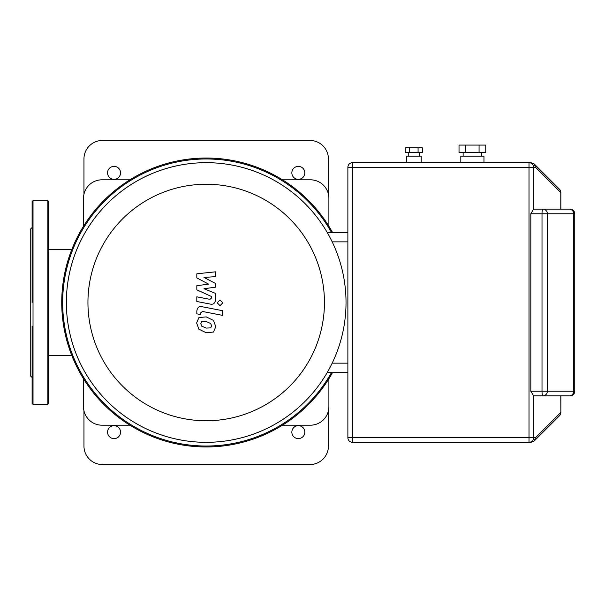 <?xml version="1.0" encoding="UTF-8"?>
<svg xmlns="http://www.w3.org/2000/svg" width="605" height="605" viewBox="0 0 605 605"><rect width="100%" height="100%" fill="white"/><g stroke="black" fill="none" stroke-linecap="round" stroke-linejoin="round"><path stroke-width="0.91" d="M328.893 378.745L328.893 406.681A18.521 18.521 0 0 1 310.373 425.194L282.444 425.194M282.444 179.806L310.373 179.806A18.521 18.521 0 0 1 328.893 198.319L328.893 226.255M83.498 226.255L83.498 198.319A18.521 18.521 0 0 1 102.018 179.806L129.946 179.806M129.946 425.194L102.018 425.194A18.521 18.521 0 0 1 83.498 406.681L83.498 378.745M66.368 302.5A139.831 139.831 0 0 0 206.192 442.331A139.831 139.831 0 0 0 346.022 302.5A139.831 139.831 0 0 0 206.192 162.669A139.831 139.831 0 0 0 66.368 302.5M327.29 232.585L347.875 232.585L327.29 232.585A139.831 139.831 0 0 0 66.368 302.5A139.831 139.831 0 0 0 327.29 372.415L347.875 372.415M206.192 420.755A118.255 118.255 0 0 1 87.944 302.5A118.255 118.255 0 0 1 206.192 184.245A118.255 118.255 0 0 1 324.446 302.5A118.255 118.255 0 0 1 206.192 420.755M332.606 232.585A144.459 144.459 0 0 0 61.733 302.5A144.459 144.459 0 0 0 332.606 372.415M331.548 372.415A143.536 143.536 0 0 1 62.663 302.5A143.536 143.536 0 0 1 331.548 232.585M210.744 327.88L211.576 325.845L210.744 323.524L206.214 321.565L201.639 321.754L200.815 323.751L201.639 326.11L206.214 328.076L210.744 327.88M213.482 320.423L206.214 316.884L198.909 317.587L196.602 322.934L198.909 329.211L206.214 332.75L213.482 332.047L215.788 326.662L213.482 320.423M222.443 310.668L202.183 306.735C199.06 306.024 197.275 307.499 196.822 311.159L196.822 313.821L200.777 314.592L200.777 312.793L202.471 311.469L222.443 315.349L222.443 310.668M217.172 302.818L220.008 305.654L222.844 302.818L220.008 299.982L217.172 302.818M196.822 277.892L208.589 284.1L196.822 285.734L196.822 289.825L211.614 296.556L211.614 298.008L209.927 299.346L196.806 296.821L196.806 301.502L210.237 304.073C213.361 304.769 215.146 303.286 215.584 299.626L215.569 293.425L203.983 288.744L215.569 287.148L215.569 283.488L203.983 277.423L215.569 276.651L215.569 271.827L196.822 273.8L196.822 277.892M33.025 404.359L33.025 200.641L47.848 200.641L48.771 201.563L48.771 403.437L47.848 404.359L33.025 404.359L32.103 403.437L32.103 326.057M32.103 227.495L30.25 229.348L30.25 375.652L32.103 377.505M33.025 200.641L32.103 201.563L32.103 231.397M48.771 231.397L48.771 217.165M32.103 273.793L32.103 278.943M48.771 278.943L48.771 262.275M48.771 387.835L48.771 371.16M32.103 201.563L32.103 302.5M291.852 432.144A6.481 6.481 0 0 1 298.333 425.663A6.481 6.481 0 0 1 304.814 432.144A6.481 6.481 0 0 1 298.333 438.625A6.481 6.481 0 0 1 291.852 432.144M107.569 172.856A6.481 6.481 0 0 1 114.058 166.375A6.481 6.481 0 0 1 120.539 172.856A6.481 6.481 0 0 1 114.058 179.337A6.481 6.481 0 0 1 107.569 172.856M107.569 432.144A6.481 6.481 0 0 1 114.058 425.663A6.481 6.481 0 0 1 120.539 432.144A6.481 6.481 0 0 1 114.058 438.625A6.481 6.481 0 0 1 107.569 432.144M291.852 172.856A6.481 6.481 0 0 1 298.333 166.375A6.481 6.481 0 0 1 304.814 172.856A6.481 6.481 0 0 1 298.333 179.337A6.481 6.481 0 0 1 291.852 172.856M83.959 194.205L83.959 158.964A18.521 18.521 0 0 1 102.479 140.443L309.911 140.443A18.521 18.521 0 0 1 328.432 158.964L328.432 194.205M328.432 410.795L328.432 446.036A18.521 18.521 0 0 1 309.911 464.557L102.479 464.557A18.521 18.521 0 0 1 83.959 446.036L83.959 410.795M421.209 162.669L421.209 156.188L406.394 156.188L406.394 162.669M483.962 162.669L483.962 156.188L460.813 156.188L460.813 162.669M408.246 152.483L408.246 156.188M419.363 152.483L419.363 156.188M463.127 152.483L463.127 156.188M481.648 152.483L481.648 156.188M422.358 152.483L405.252 152.483L405.252 147.854L422.358 147.854L422.358 152.483M418.078 152.483L418.078 147.854M409.524 152.483L409.524 147.854M485.755 152.483L459.021 152.483L459.021 145.079L485.755 145.079L485.755 152.483M479.069 152.483L479.069 145.079M465.706 152.483L465.706 145.079M347.875 167.298L535.538 167.298L534.223 164L530.978 162.669L352.503 162.669A4.628 4.628 0 0 0 347.875 167.298L347.875 437.702A4.628 4.628 0 0 0 352.503 442.331L530.978 442.331L534.223 441L559.504 415.718A4.628 4.628 0 0 0 560.858 412.444L560.858 395.844L570.122 395.844A4.628 4.628 0 0 0 574.75 391.216L574.75 213.784A4.628 4.628 0 0 0 570.122 209.156L560.858 209.156L560.858 192.556A4.628 4.628 0 0 0 559.504 189.282L534.253 164.031L559.504 189.282A4.628 4.492 135 0 1 560.79 192.556L560.858 192.556A4.628 4.628 0 0 0 559.504 189.282M574.75 213.784L573.805 213.784A4.628 4.628 0 0 0 569.176 209.156A4.628 4.56 90 0 1 573.737 213.784L573.737 391.216A4.628 4.56 90 0 1 569.176 395.844L542.821 395.844L569.176 395.844A4.628 4.628 0 0 0 573.805 391.216L574.75 391.216M534.223 441L535.538 437.702L529.012 437.702L529.012 442.331A4.628 4.56 -90 0 0 533.572 437.702L533.572 395.783A4.628 0.802 -90 0 0 533.701 395.844L542.821 395.844A4.628 4.56 -90 0 0 547.374 391.216L542.012 391.216A4.628 0.802 90 0 0 542.821 395.844M569.176 209.156L533.701 209.156A4.628 0.802 -90 0 0 533.572 209.217L533.572 167.298A4.628 4.56 -90 0 0 529.012 162.669L529.012 437.702L347.875 437.702M542.821 209.156A4.628 0.802 90 0 0 542.012 213.784L547.374 213.784A4.628 4.56 -90 0 0 542.821 209.156M533.565 395.783L530.812 391.216L530.812 213.784L533.565 209.217M347.875 363.151L332.183 363.151M332.183 241.849L347.875 241.849M47.848 200.641L47.848 404.359M573.737 391.216L547.374 391.216L547.374 213.784L573.737 213.784M530.812 213.784L542.012 213.784L542.012 391.216L530.812 391.216M352.503 442.331L352.503 162.669M560.79 395.844L560.858 412.444A4.628 4.628 0 0 1 559.504 415.718A4.628 4.492 45 0 0 560.79 412.444L535.538 437.702M535.538 167.298L560.79 192.556L560.79 209.156M48.771 355.422L71.776 355.422M48.771 249.578L71.776 249.578M573.805 213.784L573.805 391.216"/></g></svg>
